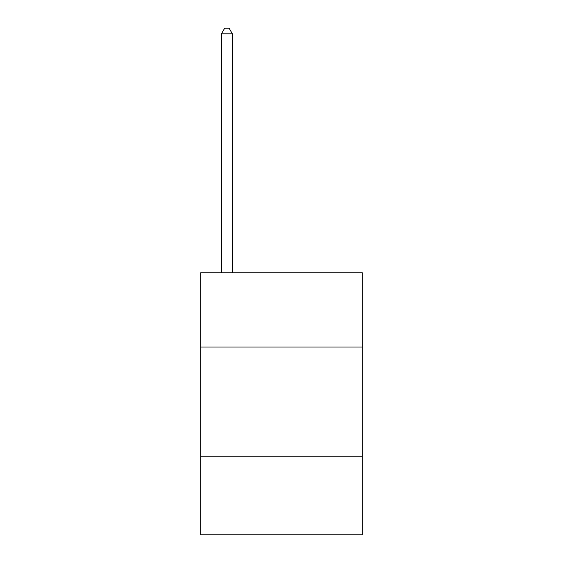 <?xml version="1.0" encoding="UTF-8"?>
<svg xmlns="http://www.w3.org/2000/svg" width="563" height="563" viewBox="0 0 563 563"><rect width="100%" height="100%" fill="white"/><g stroke="black" fill="none" stroke-linecap="round" stroke-linejoin="round"><path stroke-width="0.84" d="M362.312 347.019L362.312 272.766L200.688 272.766L200.688 347.019L362.312 347.019L362.312 534.85L200.688 534.85L200.688 347.019M362.312 456.227L200.688 456.227M232.357 272.766L232.357 33.829L221.442 33.829L221.442 272.766M221.442 33.829L224.714 28.15L229.085 28.15L232.357 33.829"/></g></svg>

